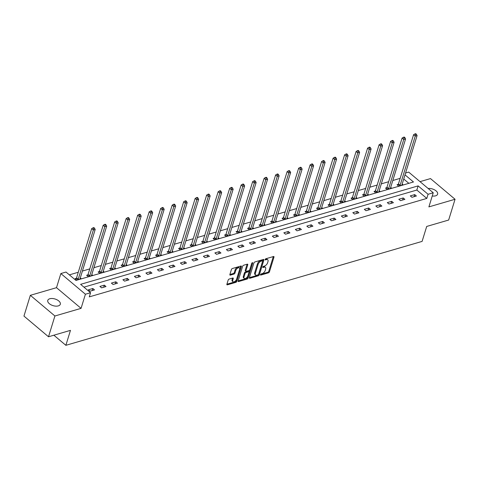 <?xml version="1.0" encoding="UTF-8"?>
<svg xmlns="http://www.w3.org/2000/svg" width="479" height="479" viewBox="0 0 479 479"><rect width="100%" height="100%" fill="white"/><g stroke="black" fill="none" stroke-linecap="round" stroke-linejoin="round"><path stroke-width="0.72" d="M260.468 274.653A0.707 0.371 130.1 0 0 260.522 275.048A0.707 0.371 130.1 0 0 260.804 275.078L268.485 272.838A1.006 0.533 130.1 0 0 269.461 271.809L273.976 257.127A1.006 0.533 130.1 0 0 273.904 256.564A1.006 0.533 130.1 0 0 273.503 256.522L265.821 258.762A0.707 0.371 130.1 0 0 265.138 259.48A0.707 0.371 130.1 0 0 265.192 259.869A0.707 0.371 130.1 0 0 265.468 259.905L266.462 259.612A3.215 1.712 130.1 0 1 267.731 259.762A3.215 1.712 130.1 0 1 267.977 261.552L267.599 262.773A3.215 1.712 130.1 0 1 264.48 266.061L263.486 266.348A0.707 0.371 130.1 0 0 262.803 267.066A0.707 0.371 130.1 0 0 262.857 267.456A0.707 0.371 130.1 0 0 263.133 267.492L264.127 267.198A3.215 1.712 130.1 0 1 265.396 267.348A3.215 1.712 130.1 0 1 265.641 269.138L265.264 270.36A3.215 1.712 130.1 0 1 262.145 273.647L261.151 273.934A0.707 0.371 130.1 0 0 260.468 274.653M58.294 305.895A6.556 3.467 17.1 0 0 60.312 304.249A6.556 3.467 17.1 0 0 57.085 299.836A6.556 3.467 17.1 0 0 49.798 298.746A6.556 3.467 17.1 0 0 47.78 300.393A6.556 3.467 17.1 0 0 51.008 304.806A6.556 3.467 17.1 0 0 58.294 305.895M432.244 195.995A6.556 3.467 17.1 0 0 435.597 195.833A6.556 3.467 17.1 0 0 437.614 194.187A6.556 3.467 17.1 0 0 434.938 190.085A6.556 3.467 17.1 0 0 428.142 188.481M229.136 279.077A1.006 0.533 130.1 0 0 228.16 280.107L226.89 284.227A1.006 0.533 130.1 0 0 226.968 284.783A1.006 0.533 130.1 0 0 227.363 284.831L235.902 282.341A1.006 0.533 130.1 0 0 236.871 281.317L241.392 266.629A1.006 0.533 130.1 0 0 241.314 266.073A1.006 0.533 130.1 0 0 240.919 266.025L232.381 268.515A1.006 0.533 130.1 0 0 231.411 269.545L229.878 274.521A1.006 0.533 130.1 0 0 229.956 275.078A1.006 0.533 130.1 0 0 230.351 275.126L234.003 274.06A1.006 0.533 130.1 0 0 234.979 273.03L235.74 270.563A2.688 1.431 130.1 0 1 237.44 268.276A2.688 1.431 130.1 0 1 239.404 267.941A2.688 1.431 130.1 0 1 239.608 269.438L236.632 279.101A2.688 1.431 130.1 0 1 234.932 281.389A2.688 1.431 130.1 0 1 232.968 281.724A2.688 1.431 130.1 0 1 232.764 280.233L233.261 278.616A1.006 0.533 130.1 0 0 233.183 278.06A1.006 0.533 130.1 0 0 232.788 278.012L229.136 279.077M48.511 336.767L23.95 316.092L30.345 295.315L54.905 315.99L48.511 336.767L70.473 330.36L65.868 345.317L422.095 241.404L426.699 226.447L448.655 220.041L455.05 199.264L428.891 206.892L433.238 192.768L428.076 194.27L426.801 198.426L89.292 296.878L90.567 292.723L85.412 294.226L60.851 273.557L66.006 272.048L75.963 280.431L413.473 181.978L405.006 174.853M54.905 315.99L81.065 308.356L85.412 294.226M249.385 277.664A1.006 0.533 130.1 0 0 249.463 278.221A1.006 0.533 130.1 0 0 249.858 278.269L258.397 275.778A1.006 0.533 130.1 0 0 259.373 274.754L263.887 260.067A1.006 0.533 130.1 0 0 263.809 259.51A1.006 0.533 130.1 0 0 263.414 259.462L254.882 261.953A1.006 0.533 130.1 0 0 253.906 262.983L249.385 277.664M247.146 279.059L238.614 281.55A1.006 0.533 130.1 0 1 238.219 281.502A1.006 0.533 130.1 0 1 238.141 280.945L242.655 266.264A1.006 0.533 130.1 0 1 243.631 265.234L247.284 264.168A1.006 0.533 130.1 0 1 247.679 264.216A1.006 0.533 130.1 0 1 247.757 264.773L245.925 270.731A1.006 0.533 130.1 0 0 246.002 271.288A1.006 0.533 130.1 0 0 246.398 271.336L248.823 270.629A1.006 0.533 130.1 0 0 249.793 269.599L251.703 263.402A0.707 0.371 130.1 0 1 252.146 262.803A0.707 0.371 130.1 0 1 252.661 262.714A0.707 0.371 130.1 0 1 252.714 263.103L248.122 278.036A1.006 0.533 130.1 0 1 247.146 279.059L246.481 278.503L238.141 280.933M455.05 199.264L430.489 178.589L420.023 181.643M53.858 335.204L65.868 345.317M426.801 198.426L416.844 190.043L83.951 287.155M414.724 194.612L410.305 195.899L411.964 197.3L416.389 196.007L414.724 194.612L414.09 196.677M403.228 197.965L398.809 199.258L400.468 200.653L404.893 199.36L403.228 197.965L402.594 200.03M391.732 201.318L387.313 202.611L388.972 204.006L393.397 202.713L391.732 201.318L391.098 203.383M380.236 204.671L375.817 205.964L377.476 207.359L381.901 206.072L380.236 204.671L379.602 206.736M368.74 208.024L364.321 209.317L365.98 210.712L370.405 209.425L368.74 208.024L368.106 210.089M357.244 211.377L352.825 212.67L354.484 214.065L358.909 212.778L357.244 211.377L356.61 213.448M345.748 214.73L341.329 216.023L342.988 217.418L347.413 216.131L345.748 214.73L345.114 216.801M334.252 218.089L329.833 219.376L331.492 220.771L335.917 219.484L334.252 218.089L333.618 220.154M322.756 221.442L318.337 222.729L319.996 224.124L324.421 222.837L322.756 221.442L322.122 223.507M311.26 224.795L306.841 226.082L308.5 227.477L312.925 226.19L311.26 224.795L310.626 226.86M299.764 228.148L295.345 229.435L297.004 230.83L301.429 229.543L299.764 228.148L299.13 230.213M288.268 231.501L283.849 232.788L285.508 234.189L289.933 232.896L288.268 231.501L287.634 233.566M276.772 234.854L272.353 236.141L274.012 237.542L278.437 236.249L276.772 234.854L276.138 236.919M265.276 238.207L260.857 239.494L262.516 240.895L266.941 239.602L265.276 238.207L264.642 240.272M253.78 241.56L249.361 242.847L251.02 244.248L255.445 242.955L253.78 241.56L253.146 243.625M242.284 244.913L237.865 246.206L239.524 247.601L243.949 246.308L242.284 244.913L241.65 246.978M230.794 248.266L226.369 249.559L228.028 250.954L232.453 249.661L230.794 248.266L230.154 250.331M219.298 251.619L214.873 252.912L216.532 254.307L220.957 253.02L219.298 251.619L218.658 253.684M207.802 254.972L203.377 256.265L205.036 257.66L209.461 256.373L207.802 254.972L207.162 257.037M196.306 258.325L191.881 259.618L193.54 261.013L197.965 259.726L196.306 258.325L195.666 260.396M184.81 261.678L180.385 262.971L182.044 264.366L186.469 263.079L184.81 261.678L184.17 263.749M173.314 265.037L168.889 266.324L170.548 267.719L174.973 266.432L173.314 265.037L172.674 267.102M161.818 268.39L157.393 269.677L159.052 271.072L163.477 269.785L161.818 268.39L161.178 270.455M150.322 271.743L145.897 273.03L147.556 274.425L151.981 273.138L150.322 271.743L149.682 273.808M138.826 275.096L134.401 276.383L136.06 277.778L140.485 276.491L138.826 275.096L138.186 277.161M127.33 278.449L122.905 279.736L124.564 281.137L128.989 279.844L127.33 278.449L126.69 280.514M115.834 281.802L111.409 283.089L113.068 284.49L117.493 283.197L115.834 281.802L115.194 283.867M104.338 285.155L99.913 286.442L101.572 287.843L105.997 286.55L104.338 285.155L103.698 287.22M92.842 288.508L88.417 289.795L90.076 291.196L94.501 289.903L92.842 288.508L92.202 290.573M400.163 178.356L392.804 180.505M388.667 181.715L381.308 183.858M377.171 185.068L369.812 187.211M365.675 188.421L358.316 190.564M354.179 191.774L346.82 193.917M342.683 195.127L335.324 197.27M331.187 198.48L323.828 200.623M319.691 201.833L312.332 203.976M308.195 205.186L300.836 207.335M296.699 208.539L289.34 210.688M285.203 211.892L277.844 214.041M273.707 215.245L266.348 217.394M262.211 218.598L254.852 220.747M250.715 221.951L243.356 224.1M239.219 225.304L231.86 227.453M227.723 228.663L220.364 230.806M216.227 232.016L208.868 234.159M204.731 235.369L197.372 237.512M193.235 238.722L185.876 240.865M181.739 242.075L174.38 244.218M170.243 245.428L162.884 247.571M158.747 248.781L151.388 250.93M147.251 252.134L139.892 254.283M135.755 255.487L128.396 257.636M124.259 258.84L116.9 260.989M112.763 262.193L105.404 264.342M101.267 265.546L93.908 267.695M89.771 268.899L82.412 271.048M78.275 272.258L69.347 274.862M408.856 183.325L403.731 179.008M398.223 184.379L397.031 184.726L398.69 186.121L403.108 184.834L402.174 184.05M386.727 187.732L385.535 188.079L387.194 189.474L391.612 188.187L390.678 187.403M375.231 191.085L374.039 191.432L375.698 192.833L380.116 191.54L379.182 190.756M363.735 194.438L362.543 194.785L364.202 196.186L368.62 194.893L367.686 194.109M352.239 197.791L351.047 198.138L352.706 199.539L357.124 198.246L356.19 197.462M340.743 201.144L339.551 201.491L341.21 202.892L345.628 201.599L344.694 200.815M329.247 204.497L328.055 204.85L329.714 206.245L334.132 204.952L333.204 204.168M317.751 207.856L316.559 208.203L318.218 209.598L322.636 208.311L321.708 207.521M306.255 211.209L305.063 211.556L306.722 212.951L311.14 211.664L310.212 210.88M294.759 214.562L293.567 214.909L295.226 216.304L299.644 215.017L298.716 214.233M283.263 217.915L282.071 218.262L283.73 219.657L288.148 218.37L287.22 217.586M271.767 221.268L270.575 221.615L272.234 223.01L276.652 221.723L275.724 220.939M260.271 224.621L259.079 224.968L260.738 226.363L265.156 225.076L264.228 224.292M248.775 227.974L247.583 228.321L249.242 229.716L253.66 228.429L252.732 227.645M237.279 231.327L236.087 231.674L237.746 233.069L242.164 231.782L241.236 230.998M225.783 234.68L224.591 235.027L226.25 236.428L230.668 235.135L229.74 234.351M214.287 238.033L213.095 238.38L214.754 239.781L219.172 238.488L218.244 237.704M202.791 241.386L201.599 241.733L203.258 243.134L207.676 241.841L206.748 241.057M191.295 244.739L190.103 245.086L191.762 246.487L196.18 245.194L195.252 244.41M179.799 248.092L178.607 248.445L180.266 249.84L184.684 248.547L183.756 247.763M168.303 251.445L167.111 251.798L168.77 253.193L173.188 251.9L172.26 251.116M156.807 254.804L155.615 255.151L157.274 256.546L161.692 255.259L160.764 254.469M145.311 258.157L144.119 258.504L145.778 259.899L150.196 258.612L149.268 257.828M133.815 261.51L132.623 261.857L134.282 263.252L138.7 261.965L137.772 261.181M122.319 264.863L121.127 265.21L122.786 266.605L127.204 265.318L126.276 264.534M110.823 268.216L109.631 268.563L111.29 269.958L115.708 268.671L114.78 267.887M99.327 271.569L98.135 271.916L99.794 273.311L104.212 272.024L103.284 271.24M87.831 274.922L86.639 275.269L88.298 276.664L92.716 275.377L91.788 274.593M76.335 278.275L75.143 278.622L76.802 280.017L81.22 278.73L80.292 277.946M81.065 308.356L56.504 287.681L30.345 295.315M56.504 287.681L60.851 273.557M405.575 172.997L408.677 172.093L433.238 192.768M428.076 194.27L418.119 185.888L80.61 284.34L90.567 292.723M416.844 190.043L418.119 185.888M265.396 267.348L264.731 266.791A3.215 1.712 130.1 0 0 263.468 266.641L264.127 267.198M262.935 266.797L263.468 266.641M267.731 259.762L267.066 259.205A3.215 1.712 130.1 0 0 265.797 259.055L266.462 259.612M265.27 259.211L265.797 259.055M260.6 274.383L267.821 272.276A1.006 0.533 130.1 0 0 268.797 271.252L273.311 256.576M249.391 277.652L257.732 275.221A1.006 0.533 130.1 0 0 258.708 274.192L263.222 259.522M257.953 274.868A0.707 0.371 130.1 0 0 258.636 274.15L262.6 261.259A0.707 0.371 130.1 0 0 262.546 260.869A0.707 0.371 130.1 0 0 262.27 260.839L261.217 261.145A3.215 1.712 130.1 0 0 258.103 264.432L255.391 273.24A3.215 1.712 130.1 0 0 255.636 275.024A3.215 1.712 130.1 0 0 256.9 275.174L257.953 274.868M262.546 260.869L261.881 260.313A0.707 0.371 130.1 0 0 261.606 260.277L262.27 260.839M255.636 275.024L254.972 274.467A3.215 1.712 130.1 0 1 254.726 272.683L257.439 263.869A3.215 1.712 130.1 0 1 260.558 260.588L261.606 260.277M247.757 264.773L247.104 264.222L245.26 270.168A1.006 0.533 130.1 0 0 245.338 270.731L246.002 271.288M251.9 263.043L247.457 277.473L248.122 278.036M244.027 276.91A2.688 1.431 130.1 0 0 244.224 278.401A2.688 1.431 130.1 0 0 246.194 278.065A2.688 1.431 130.1 0 0 247.894 275.778L248.942 272.371A1.006 0.533 130.1 0 0 248.864 271.815A1.006 0.533 130.1 0 0 248.469 271.767L246.044 272.473A1.006 0.533 130.1 0 0 245.074 273.503L244.027 276.91L243.362 276.347A2.688 1.431 130.1 0 0 243.566 277.844L244.224 278.401M248.864 271.815L248.2 271.258A1.006 0.533 130.1 0 0 247.805 271.21L248.469 271.767M243.362 276.347L244.41 272.946A1.006 0.533 130.1 0 1 245.38 271.916L247.805 271.21M246.481 278.503A1.006 0.533 130.1 0 0 247.457 277.473M232.968 281.724L232.303 281.167A2.688 1.431 130.1 0 1 232.099 279.67L232.59 278.071M239.404 267.941L238.74 267.384A2.688 1.431 130.1 0 0 236.776 267.719A2.688 1.431 130.1 0 0 235.075 270.006L235.74 270.563M229.884 274.509L233.339 273.497A1.006 0.533 130.1 0 0 234.315 272.473L235.075 270.006M226.896 284.215L235.237 281.784A1.006 0.533 130.1 0 0 236.213 280.754L240.721 266.084L241.392 266.629M401.917 185.181L401.911 185.074A1.024 0.545 -49.9 0 1 401.953 184.78L417.089 135.581L415.245 136.114L413.587 134.719L398.45 183.918A1.024 0.545 -49.9 0 1 398.3 184.247L397.684 185.277M415.634 134.455L416.371 134.24L415.706 133.683L414.97 133.898L415.634 134.455L415.245 136.114L400.109 185.313A1.024 0.545 -49.9 0 1 399.959 185.642L399.881 185.774M416.371 134.24L417.089 135.581M413.587 134.719L414.97 133.898M390.421 188.534L390.415 188.427A1.024 0.545 -49.9 0 1 390.457 188.133L405.593 138.934L403.749 139.467L402.091 138.072L386.954 187.271A1.024 0.545 -49.9 0 1 386.804 187.6L386.188 188.63M404.138 137.808L404.875 137.593L404.21 137.036L403.474 137.251L404.138 137.808L403.749 139.467L388.613 188.666A1.024 0.545 -49.9 0 1 388.463 188.995L388.385 189.127M404.875 137.593L405.593 138.934M402.091 138.072L403.474 137.251M378.925 191.887L378.919 191.78A1.024 0.545 -49.9 0 1 378.961 191.486L394.097 142.287L392.253 142.826L390.595 141.425L375.458 190.624A1.024 0.545 -49.9 0 1 375.308 190.953L374.692 191.983M392.642 141.161L393.379 140.946L392.714 140.389L391.978 140.604L392.642 141.161L392.253 142.826L377.117 192.025A1.024 0.545 -49.9 0 1 376.967 192.348L376.889 192.48M393.379 140.946L394.097 142.287M390.595 141.425L391.978 140.604M367.429 195.24L367.423 195.133A1.024 0.545 -49.9 0 1 367.465 194.839L382.601 145.64L380.757 146.179L379.099 144.778L363.962 193.977A1.024 0.545 -49.9 0 1 363.812 194.306L363.196 195.336M381.146 144.514L381.883 144.299L381.218 143.742L380.482 143.957L381.146 144.514L380.757 146.179L365.621 195.378A1.024 0.545 -49.9 0 1 365.471 195.701L365.393 195.839M381.883 144.299L382.601 145.64M379.099 144.778L380.482 143.957M355.933 198.593L355.927 198.486A1.024 0.545 -49.9 0 1 355.969 198.192L371.105 148.993L369.261 149.532L367.603 148.131L352.466 197.33A1.024 0.545 -49.9 0 1 352.316 197.659L351.7 198.689M369.65 147.867L370.387 147.652L369.722 147.095L368.986 147.31L369.65 147.867L369.261 149.532L354.125 198.731A1.024 0.545 -49.9 0 1 353.981 199.054L353.897 199.192M370.387 147.652L371.105 148.993M367.603 148.131L368.986 147.31M344.437 201.946L344.431 201.839A1.024 0.545 -49.9 0 1 344.473 201.545L359.609 152.346L357.765 152.885L356.107 151.484L340.97 200.683A1.024 0.545 -49.9 0 1 340.82 201.012L340.204 202.042M358.154 151.22L358.891 151.005L358.226 150.448L357.49 150.663L358.154 151.22L357.765 152.885L342.629 202.084A1.024 0.545 -49.9 0 1 342.485 202.407L342.401 202.545M358.891 151.005L359.609 152.346M356.107 151.484L357.49 150.663M332.941 205.305L332.935 205.192A1.024 0.545 -49.9 0 1 332.977 204.898L348.113 155.699L346.269 156.238L344.611 154.843L329.474 204.042A1.024 0.545 -49.9 0 1 329.324 204.365L328.708 205.395M346.658 154.573L347.395 154.364L346.73 153.801L345.994 154.016L346.658 154.573L346.269 156.238L331.133 205.437A1.024 0.545 -49.9 0 1 330.989 205.76L330.905 205.898M347.395 154.364L348.113 155.699M344.611 154.843L345.994 154.016M321.445 208.658L321.439 208.545A1.024 0.545 -49.9 0 1 321.481 208.251L336.617 159.052L334.773 159.591L333.115 158.196L317.978 207.395A1.024 0.545 -49.9 0 1 317.828 207.718L317.212 208.748M335.162 157.932L335.899 157.717L335.234 157.154L334.498 157.369L335.162 157.932L334.773 159.591L319.637 208.79A1.024 0.545 -49.9 0 1 319.493 209.113L319.409 209.251M335.899 157.717L336.617 159.052M333.115 158.196L334.498 157.369M309.949 212.011L309.943 211.898A1.024 0.545 -49.9 0 1 309.985 211.604L325.121 162.405L323.277 162.944L321.619 161.549L306.482 210.748A1.024 0.545 -49.9 0 1 306.332 211.071L305.716 212.101M323.666 161.285L324.403 161.07L323.738 160.507L323.002 160.722L323.666 161.285L323.277 162.944L308.141 212.143A1.024 0.545 -49.9 0 1 307.997 212.466L307.913 212.604M324.403 161.07L325.121 162.405M321.619 161.549L323.002 160.722M298.453 215.364L298.447 215.257A1.024 0.545 -49.9 0 1 298.489 214.957L313.625 165.758L311.781 166.297L310.123 164.902L294.986 214.101A1.024 0.545 -49.9 0 1 294.836 214.424L294.22 215.46M312.17 164.638L312.907 164.423L312.242 163.86L311.506 164.075L312.17 164.638L311.781 166.297L296.645 215.496A1.024 0.545 -49.9 0 1 296.501 215.819L296.417 215.957M312.907 164.423L313.625 165.758M310.123 164.902L311.506 164.075M286.957 218.717L286.951 218.61A1.024 0.545 -49.9 0 1 286.993 218.31L302.129 169.111L300.285 169.65L298.627 168.255L283.49 217.454A1.024 0.545 -49.9 0 1 283.34 217.777L282.724 218.813M300.674 167.991L301.411 167.776L300.746 167.219L300.01 167.428L300.674 167.991L300.285 169.65L285.149 218.849A1.024 0.545 -49.9 0 1 285.005 219.178L284.921 219.31M301.411 167.776L302.129 169.111M298.627 168.255L300.01 167.428M275.461 222.07L275.455 221.963A1.024 0.545 -49.9 0 1 275.497 221.663L290.633 172.464L288.789 173.003L287.131 171.608L271.994 220.807A1.024 0.545 -49.9 0 1 271.844 221.13L271.228 222.166M289.178 171.344L289.915 171.129L289.25 170.572L288.514 170.787L289.178 171.344L288.789 173.003L273.653 222.202A1.024 0.545 -49.9 0 1 273.509 222.531L273.425 222.663M289.915 171.129L290.633 172.464M287.131 171.608L288.514 170.787M263.965 225.423L263.959 225.316A1.024 0.545 -49.9 0 1 264.001 225.022L279.137 175.823L277.293 176.356L275.635 174.961L260.498 224.16A1.024 0.545 -49.9 0 1 260.348 224.483L259.732 225.519M277.682 174.697L278.419 174.482L277.754 173.925L277.018 174.14L277.682 174.697L277.293 176.356L262.157 225.555A1.024 0.545 -49.9 0 1 262.013 225.884L261.929 226.016M278.419 174.482L279.137 175.823M275.635 174.961L277.018 174.14M252.469 228.776L252.463 228.669A1.024 0.545 -49.9 0 1 252.505 228.375L267.641 179.176L265.797 179.709L264.139 178.314L249.002 227.513A1.024 0.545 -49.9 0 1 248.852 227.836L248.236 228.872M266.186 178.05L266.923 177.835L266.258 177.278L265.522 177.493L266.186 178.05L265.797 179.709L250.661 228.908A1.024 0.545 -49.9 0 1 250.517 229.237L250.433 229.369M266.923 177.835L267.641 179.176M264.139 178.314L265.522 177.493M240.973 232.129L240.967 232.022A1.024 0.545 -49.9 0 1 241.009 231.728L256.145 182.529L254.301 183.062L252.643 181.667L237.506 230.866A1.024 0.545 -49.9 0 1 237.356 231.195L236.74 232.225M254.69 181.403L255.427 181.188L254.762 180.631L254.026 180.846L254.69 181.403L254.301 183.062L239.165 232.261A1.024 0.545 -49.9 0 1 239.021 232.59L238.937 232.722M255.427 181.188L256.145 182.529M252.643 181.667L254.026 180.846M229.477 235.482L229.471 235.375A1.024 0.545 -49.9 0 1 229.513 235.081L244.649 185.882L242.805 186.415L241.147 185.02L226.01 234.219A1.024 0.545 -49.9 0 1 225.86 234.548L225.244 235.578M243.194 184.756L243.931 184.541L243.266 183.984L242.53 184.199L243.194 184.756L242.805 186.415L227.669 235.62A1.024 0.545 -49.9 0 1 227.525 235.943L227.441 236.075M243.931 184.541L244.649 185.882M241.147 185.02L242.53 184.199M217.981 238.835L217.975 238.728A1.024 0.545 -49.9 0 1 218.017 238.434L233.153 189.235L231.309 189.774L229.651 188.373L214.514 237.572A1.024 0.545 -49.9 0 1 214.364 237.901L213.748 238.931M231.698 188.109L232.435 187.894L231.77 187.337L231.034 187.552L231.698 188.109L231.309 189.774L216.173 238.973A1.024 0.545 -49.9 0 1 216.029 239.296L215.945 239.428M232.435 187.894L233.153 189.235M229.651 188.373L231.034 187.552M206.485 242.188L206.479 242.081A1.024 0.545 -49.9 0 1 206.521 241.787L221.657 192.588L219.813 193.127L218.155 191.726L203.018 240.925A1.024 0.545 -49.9 0 1 202.868 241.254L202.252 242.284M220.202 191.462L220.939 191.247L220.274 190.69L219.538 190.905L220.202 191.462L219.813 193.127L204.677 242.326A1.024 0.545 -49.9 0 1 204.533 242.649L204.449 242.787M220.939 191.247L221.657 192.588M218.155 191.726L219.538 190.905M194.989 245.541L194.983 245.434A1.024 0.545 -49.9 0 1 195.025 245.14L210.161 195.941L208.317 196.48L206.659 195.079L191.522 244.278A1.024 0.545 -49.9 0 1 191.372 244.607L190.756 245.637M208.706 194.815L209.443 194.6L208.778 194.043L208.042 194.258L208.706 194.815L208.317 196.48L193.181 245.679A1.024 0.545 -49.9 0 1 193.037 246.002L192.953 246.14M209.443 194.6L210.161 195.941M206.659 195.079L208.042 194.258M183.493 248.9L183.487 248.787A1.024 0.545 -49.9 0 1 183.529 248.493L198.665 199.294L196.821 199.833L195.163 198.432L180.026 247.637A1.024 0.545 -49.9 0 1 179.876 247.96L179.26 248.99M197.21 198.168L197.947 197.959L197.282 197.396L196.546 197.611L197.21 198.168L196.821 199.833L181.685 249.032A1.024 0.545 -49.9 0 1 181.541 249.355L181.457 249.493M197.947 197.959L198.665 199.294M195.163 198.432L196.546 197.611M171.997 252.253L171.991 252.14A1.024 0.545 -49.9 0 1 172.033 251.846L187.169 202.647L185.325 203.186L183.667 201.791L168.53 250.99A1.024 0.545 -49.9 0 1 168.386 251.313L167.764 252.343M185.714 201.521L186.451 201.312L185.786 200.749L185.05 200.964L185.714 201.521L185.325 203.186L170.195 252.385A1.024 0.545 -49.9 0 1 170.045 252.708L169.961 252.846M186.451 201.312L187.169 202.647M183.667 201.791L185.05 200.964M160.501 255.606L160.495 255.493A1.024 0.545 -49.9 0 1 160.537 255.199L175.673 206L173.829 206.539L172.171 205.144L157.034 254.343A1.024 0.545 -49.9 0 1 156.89 254.666L156.268 255.696M174.218 204.88L174.955 204.665L174.29 204.102L173.554 204.317L174.218 204.88L173.829 206.539L158.699 255.738A1.024 0.545 -49.9 0 1 158.549 256.061L158.465 256.199M174.955 204.665L175.673 206M172.171 205.144L173.554 204.317M149.005 258.959L148.999 258.846A1.024 0.545 -49.9 0 1 149.041 258.552L164.177 209.353L162.333 209.892L160.675 208.497L145.538 257.696A1.024 0.545 -49.9 0 1 145.394 258.019L144.772 259.049M162.722 208.233L163.459 208.018L162.794 207.455L162.058 207.67L162.722 208.233L162.333 209.892L147.203 259.091A1.024 0.545 -49.9 0 1 147.053 259.414L146.969 259.552M163.459 208.018L164.177 209.353M160.675 208.497L162.058 207.67M137.509 262.312L137.503 262.205A1.024 0.545 -49.9 0 1 137.545 261.905L152.681 212.706L150.837 213.245L149.179 211.85L134.042 261.049A1.024 0.545 -49.9 0 1 133.898 261.372L133.276 262.408M151.226 211.586L151.963 211.371L151.298 210.808L150.562 211.023L151.226 211.586L150.837 213.245L135.707 262.444A1.024 0.545 -49.9 0 1 135.557 262.767L135.473 262.905M151.963 211.371L152.681 212.706M149.179 211.85L150.562 211.023M126.013 265.665L126.007 265.558A1.024 0.545 -49.9 0 1 126.049 265.258L141.185 216.059L139.341 216.598L137.683 215.203L122.546 264.402A1.024 0.545 -49.9 0 1 122.402 264.725L121.78 265.761M139.73 214.939L140.467 214.724L139.802 214.167L139.066 214.376L139.73 214.939L139.341 216.598L124.211 265.797A1.024 0.545 -49.9 0 1 124.061 266.126L123.977 266.258M140.467 214.724L141.185 216.059M137.683 215.203L139.066 214.376M114.517 269.018L114.511 268.911A1.024 0.545 -49.9 0 1 114.553 268.611L129.689 219.412L127.845 219.951L126.187 218.556L111.05 267.755A1.024 0.545 -49.9 0 1 110.906 268.078L110.284 269.114M128.234 218.292L128.971 218.077L128.306 217.52L127.57 217.735L128.234 218.292L127.845 219.951L112.715 269.15A1.024 0.545 -49.9 0 1 112.565 269.479L112.481 269.611M128.971 218.077L129.689 219.412M126.187 218.556L127.57 217.735M103.021 272.371L103.015 272.264A1.024 0.545 -49.9 0 1 103.057 271.97L118.193 222.771L116.349 223.304L114.691 221.909L99.554 271.108A1.024 0.545 -49.9 0 1 99.41 271.431L98.788 272.467M116.738 221.645L117.475 221.43L116.81 220.873L116.074 221.088L116.738 221.645L116.349 223.304L101.219 272.503A1.024 0.545 -49.9 0 1 101.069 272.832L100.985 272.964M117.475 221.43L118.193 222.771M114.691 221.909L116.074 221.088M91.525 275.724L91.519 275.617A1.024 0.545 -49.9 0 1 91.561 275.323L106.697 226.124L104.853 226.657L103.195 225.262L88.058 274.461A1.024 0.545 -49.9 0 1 87.914 274.784L87.292 275.82M105.242 224.998L105.979 224.783L105.314 224.226L104.578 224.441L105.242 224.998L104.853 226.657L89.723 275.856A1.024 0.545 -49.9 0 1 89.573 276.185L89.489 276.317M105.979 224.783L106.697 226.124M103.195 225.262L104.578 224.441M80.029 279.077L80.023 278.97A1.024 0.545 -49.9 0 1 80.065 278.676L95.201 229.477L93.357 230.01L91.699 228.615L76.562 277.814A1.024 0.545 -49.9 0 1 76.418 278.143L75.796 279.173M93.746 228.351L94.483 228.136L93.818 227.579L93.082 227.794L93.746 228.351L93.357 230.01L78.227 279.209A1.024 0.545 -49.9 0 1 78.077 279.538L77.993 279.67M94.483 228.136L95.201 229.477M91.699 228.615L93.082 227.794M260.444 274.778L260.804 275.078M265.109 259.606L265.468 259.905M262.779 267.192L263.133 267.492M273.323 256.576L273.976 257.127M268.797 271.252L269.461 271.809M267.821 272.276L268.485 272.838M263.234 259.516L263.887 260.067M258.708 274.192L259.373 274.754M257.732 275.221L258.397 275.778M249.349 277.838L249.858 278.269M260.558 260.588L261.217 261.145M257.439 263.869L258.103 264.432M254.726 272.683L255.391 273.24M238.105 281.119L238.614 281.55M245.26 270.168L245.925 270.731M252.265 262.731L252.714 263.103M245.38 271.916L246.044 272.473M244.41 272.946L245.074 273.503M232.602 278.065L233.261 278.616M232.099 279.67L232.764 280.233M234.315 272.473L234.979 273.03M233.339 273.497L234.003 274.06M229.842 274.695L230.351 275.126M236.213 280.754L236.871 281.317M235.237 281.784L235.902 282.341M226.854 284.4L227.363 284.831M398.45 183.918L400.109 185.313M398.3 184.247L399.959 185.642M386.954 187.271L388.613 188.666M386.804 187.6L388.463 188.995M375.458 190.624L377.117 192.025M375.308 190.953L376.967 192.348M363.962 193.977L365.621 195.378M363.812 194.306L365.471 195.701M352.466 197.33L354.125 198.731M352.316 197.659L353.981 199.054M340.97 200.683L342.629 202.084M340.82 201.012L342.485 202.407M329.474 204.042L331.133 205.437M329.324 204.365L330.989 205.76M317.978 207.395L319.637 208.79M317.828 207.718L319.493 209.113M306.482 210.748L308.141 212.143M306.332 211.071L307.997 212.466M294.986 214.101L296.645 215.496M294.836 214.424L296.501 215.819M283.49 217.454L285.149 218.849M283.34 217.777L285.005 219.178M271.994 220.807L273.653 222.202M271.844 221.13L273.509 222.531M260.498 224.16L262.157 225.555M260.348 224.483L262.013 225.884M249.002 227.513L250.661 228.908M248.852 227.836L250.517 229.237M237.506 230.866L239.165 232.261M237.356 231.195L239.021 232.59M226.01 234.219L227.669 235.62M225.86 234.548L227.525 235.943M214.514 237.572L216.173 238.973M214.364 237.901L216.029 239.296M203.018 240.925L204.677 242.326M202.868 241.254L204.533 242.649M191.522 244.278L193.181 245.679M191.372 244.607L193.037 246.002M180.026 247.637L181.685 249.032M179.876 247.96L181.541 249.355M168.53 250.99L170.195 252.385M168.386 251.313L170.045 252.708M157.034 254.343L158.699 255.738M156.89 254.666L158.549 256.061M145.538 257.696L147.203 259.091M145.394 258.019L147.053 259.414M134.042 261.049L135.707 262.444M133.898 261.372L135.557 262.767M122.546 264.402L124.211 265.797M122.402 264.725L124.061 266.126M111.05 267.755L112.715 269.15M110.906 268.078L112.565 269.479M99.554 271.108L101.219 272.503M99.41 271.431L101.069 272.832M88.058 274.461L89.723 275.856M87.914 274.784L89.573 276.185M76.562 277.814L78.227 279.209M76.418 278.143L78.077 279.538"/></g></svg>
